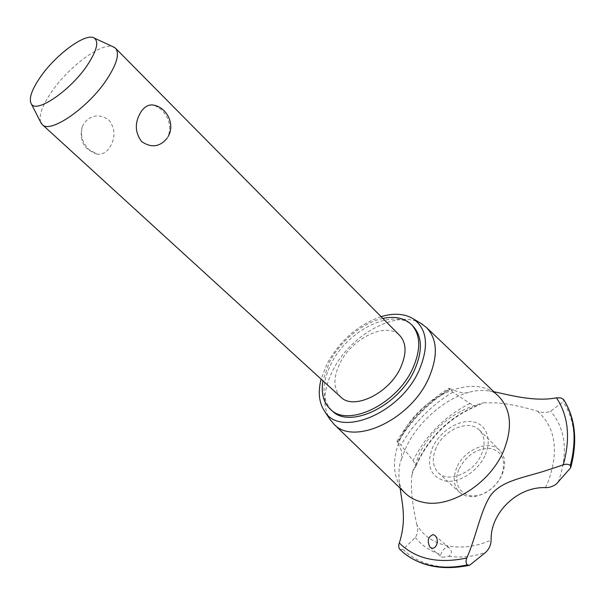 <?xml version="1.0" encoding="UTF-8"?>
<svg xmlns="http://www.w3.org/2000/svg" width="605" height="605" viewBox="0 0 605 605"><rect width="100%" height="100%" fill="white"/><g stroke="black" fill="none" stroke-linecap="round" stroke-linejoin="round"><path stroke-width="0.45" stroke-dasharray="3.02 2.27" d="M413.291 326.45C395.254 306.478 347.429 329.581 330.912 364.21C321.293 384.273 321.739 399.852 332.236 410.939M382.844 318.427C362.508 322.654 339.851 341.454 329.218 362.637L322.934 380.787M340.781 397.069C333.302 389.113 333.007 377.891 339.897 363.393C351.891 338.066 386.776 321.24 399.792 335.556M109.807 147.257C115.631 137.743 115.358 128.676 108.983 120.055C99.674 113.664 91.378 114.67 84.08 123.087L82.212 126.868C80.132 135.535 82.507 143.219 89.343 149.919L97.367 154.214C102.268 154.767 106.412 152.452 109.807 147.257M40.618 122.104C38.735 115.532 42.297 105.595 51.304 92.3C68.297 67.042 101.542 42.108 113.037 46.729M154.842 105.436L161.701 109.959C169.4 118.081 171.518 126.959 168.069 136.586L167.237 138.069M381.097 316.657C357.941 324.787 339.904 340.539 326.98 363.93L321.104 379.108M420.853 323.357C396.585 308.989 349.803 335.155 332.644 370.759C323.456 389.491 322.359 405.395 329.347 418.478M498.603 396.298L495.608 393.749C470.009 373.277 418.115 398.324 401.213 436.833C391.722 458.129 392.252 476.014 402.794 490.504L405.123 493.045M493.816 391.73L485.596 390.505C479.394 390.278 474.116 390.815 469.752 392.131C465.525 393.863 459.014 392.743 450.211 388.773C428.075 402.068 410.508 419.93 397.523 442.376L401.644 451.118L401.523 459.082C399.058 464.322 398.355 472.376 399.413 483.251L400.155 488.243M450.211 388.773L448.94 388.289L449.651 389.439L452.85 392.131L469.956 403.437C473.148 405.259 475.454 406.068 476.884 405.879L483.818 402.748L497.492 402.877C509.523 404.011 522.879 406.794 537.573 411.234C542.526 412.92 546.882 412.897 550.641 411.181L563.164 401.826L563.663 399.565M485.346 454.627C492.508 438.322 485.611 423.008 471.469 421.632C457.425 420.014 439.578 431.993 432.613 447.458C425.965 465.298 430.11 476.468 445.053 480.952C458.968 483.66 478.6 470.962 485.346 454.627M477.36 405.395C450.536 416.361 430.594 435.192 417.518 461.872L415.174 467.431L415.688 466.969L414.41 462.78L413.094 460.639L400.903 445.061L398.037 442.126L396.91 441.332L397.523 442.376M545.483 487.63L548.236 481.482C559.133 450.884 555.579 427.463 537.573 411.234M442.338 557.296L448.865 556.245C452.124 553.749 452.222 550.966 449.167 547.88L447.337 546.867C444.72 547.729 442.52 550.247 440.742 554.422L441.007 556.691L442.338 557.296M399.981 549.552L403.021 549.363L415.325 537.52C417.722 533.958 418.252 529.776 416.921 524.966C429.391 546.345 460.178 553.84 491.124 540.091M416.921 524.966C412.217 504.237 410.53 487.66 411.869 475.243C412.459 471.045 413.555 468.436 415.174 467.431M436.092 447.927C431.736 458.318 432.514 466.621 438.428 472.823C448.615 483.463 474.108 472.709 481.572 454.113C485.573 444.04 484.855 436.031 479.425 430.094C469.079 418.879 443.767 429.618 436.092 447.927M456.82 467.499C452.623 477.784 453.523 486.057 459.505 492.311C466.394 497.968 475.137 498.066 485.739 492.621C492.417 488.734 497.56 483.372 501.167 476.543L502.211 474.297C506.06 464.337 505.236 456.359 499.745 450.37C489.286 439.048 464.201 449.379 456.82 467.499M459.286 468.671C466.667 454.968 476.99 448.214 490.254 448.411C502.505 451.511 506.302 460.39 501.651 475.046L500.668 477.133C497.318 483.493 492.523 488.485 486.307 492.107C467.325 503.541 450.022 487.456 459.286 468.671M448.865 556.245C460.276 557.976 472.452 556.751 485.392 552.577M403.021 549.363C410.765 557.031 420.467 562.287 432.106 565.115C443.828 567.853 456.578 567.709 470.357 564.669M415.325 537.52C421.73 545.529 430.2 551.163 440.742 554.422M400.026 549.59L403.406 552.63M570.19 468.353C577.125 441.779 574.78 419.605 563.164 401.826M558.211 482.329C568.413 452.767 565.887 429.051 550.641 411.181M469.956 403.437C444.773 416.157 425.822 435.222 413.094 460.639M452.85 392.131C431.138 405.395 413.828 423.039 400.903 445.061M449.689 389.476C428.234 402.817 411.029 420.377 398.075 442.157M449.651 389.439C428.196 402.779 410.992 420.339 398.037 442.126M82.212 126.868C78.884 140.526 83.936 149.639 97.367 154.214M495.608 393.749C495.192 392.97 493.181 392.048 489.574 390.989M401.523 459.082L405.418 448.857C416.83 422.577 445.499 397.931 469.752 392.131M411.869 475.243L419.265 453.969C432.976 427.228 454.491 410.16 483.818 402.748M434.859 535.478L449.167 547.88M430.049 547.343L441.007 556.691M476.884 405.879C450.294 417.163 430.51 436.092 417.526 462.681L415.688 466.969M399.413 483.251C400.714 487.721 401.841 490.133 402.794 490.504M438.428 472.823L459.505 492.311M479.425 430.094L499.745 450.37M500.668 477.133L501.167 476.543M486.307 492.107L485.739 492.621M396.91 441.332C409.895 419.318 427.236 401.637 448.94 388.289"/><path stroke-width="0.91" d="M322.934 380.787C320.9 393.114 323.418 402.635 330.481 409.366L332.236 410.939C349.645 429.24 398.521 406.084 414.402 370.237C422.729 351.233 422.358 336.637 413.291 326.45L411.65 324.756C404.639 318.011 395.042 315.901 382.844 318.427M330.481 409.366C347.86 427.644 396.767 404.42 412.701 368.543C421.05 349.531 420.702 334.936 411.65 324.756M113.037 46.729L115.487 48.218L399.792 335.556C406.507 343.035 406.764 353.751 400.57 367.681C388.909 393.658 353.464 410.515 340.781 397.069L42.252 124.562L40.618 122.104M115.487 48.218C119.767 53.384 116.984 63.616 107.138 78.93C88.595 107.569 50.049 134.136 42.252 124.562M167.237 138.069C159.917 147.03 151.356 148.187 141.57 141.525C134.847 132.261 134.605 122.452 140.844 112.099C144.111 107.077 147.983 104.688 152.46 104.93L154.842 105.436M87.498 64.947C96.755 50.767 99.031 41.821 94.335 38.107C86.137 32.141 55.713 54.526 40.202 77.319C31.611 89.895 28.632 98.728 31.278 103.833C36.111 113.937 70.611 90.531 87.498 64.947M321.104 379.108C317.791 392.161 318.994 402.93 324.711 411.415C340.131 437.907 400.086 413.631 419 370.562C429.179 346.423 427.334 329.211 413.449 318.918C404.745 313.594 393.961 312.838 381.097 316.657M329.347 418.478L333.809 424.06C353.365 446.165 410.523 420.021 428.703 378.254C438.232 356.02 437.483 339.095 426.457 327.486L420.853 323.357M405.123 493.045L405.471 493.377C410.349 498.013 416.444 501.023 423.765 502.415C450.77 508.427 490.647 482.994 503.889 450.226C512.76 427.198 510.998 409.222 498.603 396.298L426.457 327.486M563.285 464.867C566.182 463.876 568.534 464.073 570.333 465.457L570.765 467.438L570.19 468.353L556.139 484.204C552.592 486.594 549.038 487.736 545.483 487.63C517.517 486.48 490.239 512.927 491.124 540.091C490.98 545.044 489.067 549.204 485.392 552.577L470.357 564.669L469.223 565.32L467.272 564.904C465.842 563.172 465.691 560.873 466.803 557.999C476.082 536.96 480.393 511.369 490.224 495.949C500.766 481.3 520.89 478.268 543.555 471.378L563.285 464.867C570.659 437.922 568.367 415.582 556.411 397.833C533.928 402.227 507.603 394.437 493.816 391.73M433.172 534.593L434.859 535.478C439.548 539.063 436.916 549.348 431.577 548.115L430.049 547.343C426.873 541.014 427.916 536.764 433.172 534.593M400.155 488.243C402.03 503.209 406.84 519.574 399.308 542.98C415.567 559.05 438.065 564.057 466.803 557.999M399.308 542.98C398.385 545.574 398.559 547.722 399.829 549.408L403.459 552.675C410.644 558.612 419.197 562.779 429.104 565.168C440.795 567.913 453.516 567.823 467.272 564.904M570.87 467.068C577.722 440.606 575.317 418.1 563.663 399.565L560.835 397.893L556.411 397.833M403.406 552.63L403.974 553.091C411.067 558.831 419.462 562.869 429.149 565.206C440.841 567.951 453.561 567.861 467.317 564.941M570.333 465.457C577.034 439.071 574.727 416.996 563.399 399.217M570.371 465.495C577.079 439.117 574.765 417.034 563.436 399.255M168.069 136.586C175.473 124.441 166.821 106.646 152.46 104.93M94.335 38.107L114.375 47.349M31.278 103.833L41.329 123.496M413.449 318.918L422.517 324.356M468.852 565.403C442.694 570.621 421.072 566.514 403.974 553.091M399.829 549.408L403.285 552.524M333.809 424.06L405.471 493.377M324.711 411.415L330.512 420.256"/></g></svg>
